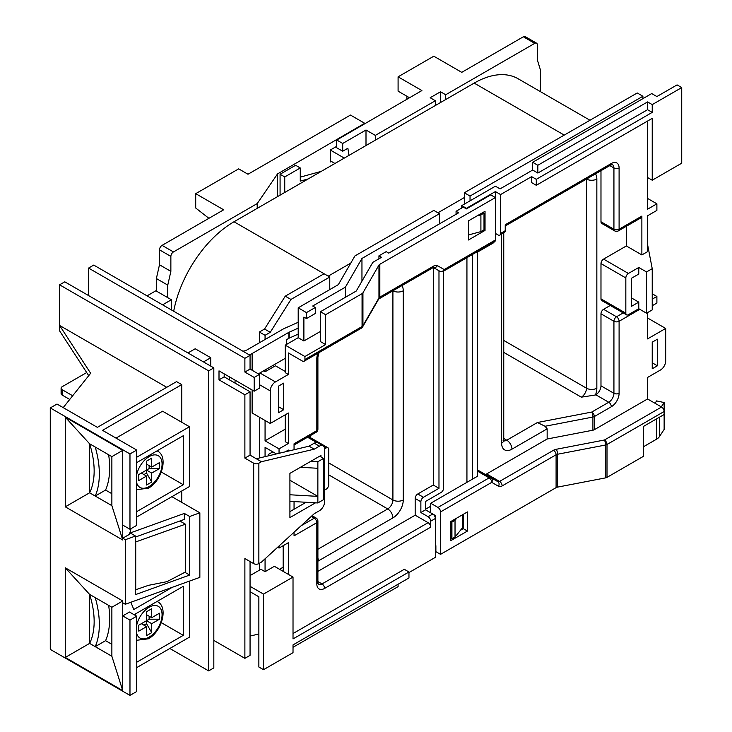 <?xml version="1.0" encoding="UTF-8"?>
<svg xmlns="http://www.w3.org/2000/svg" width="732" height="732" viewBox="0 0 732 732"><rect width="100%" height="100%" fill="white"/><g stroke="black" fill="none" stroke-linecap="round" stroke-linejoin="round"><path stroke-width="1.1" d="M116.004 438.111L162.586 411.21L189.506 426.747L189.506 486.515L136.71 517.002M181.737 384.62L176.558 381.628L97.374 427.351L56.995 404.037L50.27 407.925L129.976 453.941L136.71 450.061L102.544 430.334L181.737 384.62L181.737 422.273M181.737 490.998L181.737 502.353M136.71 457.235L189.506 426.747M130.845 602.262L133.819 609.509L172.249 587.32M189.506 581.098L189.506 637.133L136.71 667.611M131.046 528.632L129.463 534.333L122.729 538.212L122.729 540.006L65.285 506.837L65.285 417.185L122.729 450.354L122.729 538.212L125.318 539.713L125.318 604.257L122.729 602.765L122.729 600.972L65.285 567.803L89.606 594.393L89.606 643.401L95.233 646.649A80.52 46.491 -120 0 0 95.233 597.641L89.606 594.393A73.2 42.264 60 0 1 89.606 643.401L65.285 657.446L122.729 690.615L122.729 615.914L129.976 620.096L129.976 695.4L136.71 691.511L136.71 616.207L129.976 620.096M111.868 644.297L105.582 640.674L95.233 646.649L111.868 656.256L111.868 607.249L95.233 597.641M122.729 602.765L122.729 615.914L129.463 612.025L136.71 616.207M65.285 567.803L65.285 657.446M129.976 453.941L129.976 529.254L122.729 525.064M50.27 407.925L50.27 649.385L129.976 695.4M111.868 505.638L89.606 492.792A73.2 42.264 -120 0 0 89.606 443.784L111.868 456.631L111.868 505.638L122.729 540.006M136.71 511.622L183.293 484.721L183.293 435.714L136.71 462.615M161.305 472.03L183.293 484.721M108.638 454.773A80.52 46.491 60 0 1 105.582 490.065L111.868 493.688M105.582 490.065L95.233 496.04A80.52 46.491 60 0 0 95.233 447.032M244.881 372.066L244.881 358.323L250.06 355.331L250.06 369.074L244.881 372.066L254.205 377.447L254.205 391.19L219.005 370.868L219.005 379.835L244.881 394.777L244.881 458.131L253.684 463.21A3.66 2.114 0 0 0 258.863 463.21L258.863 563.613L261.443 562.121L314.238 513.708L319.417 510.726A7.32 4.227 120 0 0 324.596 501.759L324.596 449.164A7.32 4.227 120 0 0 323.077 445.815A7.32 4.227 120 0 0 319.417 446.172L314.238 443.189A7.32 4.227 -60 0 1 317.898 442.823L323.077 445.815M298.198 328.146L289.213 332.154L289.213 338.129L298.198 334.121M298.198 322.281L284.3 328.467A11.712 6.762 0 0 0 283.174 329.043L246.958 349.951A7.32 4.227 180 0 1 242.814 351.15M286.294 344.571L286.294 339.794L288.865 338.303L288.865 332.328L252.128 353.538L252.128 370.273M285.26 358.323L258.341 373.86M293.02 633.546L404.302 569.295L408.959 571.985L408.959 577.96L293.02 644.901L293.02 652.669L263.52 669.698L258.863 667.017L258.863 596.79L250.06 591.703M263.52 669.698L263.52 594.1L250.06 586.332M639.805 309.316L619.098 321.266L619.098 393.285A10.98 6.341 -60 0 1 611.339 406.736L594.347 416.545L594.347 429.693L647.564 398.967L661.545 407.029A3.66 2.114 60 0 1 664.134 411.512L664.134 414.504L643.428 426.454L643.428 456.338L607.002 477.365A3.66 2.114 180 0 1 605.574 477.877L557.519 487.128A3.66 2.114 0 0 0 556.091 487.64L556.091 454.764L502.161 485.902A7.32 4.227 -60 0 1 498.501 486.268L491.739 482.361L440.536 511.924A3.66 2.114 -120 0 0 437.946 507.441L430.7 503.25L472.625 479.048L472.625 254.37M430.7 512.821L430.7 503.25M250.06 369.074L259.375 374.455L259.375 388.198L254.205 391.19M314.238 443.189L309.069 446.172L256.273 458.726L250.06 455.139L250.06 391.785L224.184 376.843L224.184 373.86M250.06 561.526L250.06 655.36L244.881 658.342L244.881 558.534L253.684 563.613L253.684 463.21M250.06 355.331L93.751 265.085L88.572 268.077L244.881 358.323M69.741 399.443L62.174 395.079A3.66 2.114 180 0 1 61.104 393.578L61.104 388.207A3.66 2.114 0 0 0 62.174 389.698L62.174 395.079M88.718 375.672L59.585 330.827L59.585 284.812L64.764 281.82L213.826 367.885L208.657 370.868L59.585 284.812M88.572 295.563L88.572 268.077M86.687 372.551L62.174 386.706A3.66 2.114 0 0 0 61.104 388.207M63.208 407.623L90.64 373.265L59.585 325.447L166.731 387.31M136.71 450.061L136.71 525.366L129.976 529.254M136.71 662.231L183.293 635.339L183.293 586.323L134.121 614.715M213.826 367.885L213.826 667.904L208.657 670.896L169.833 648.488M208.657 670.896L208.657 370.868M210.725 366.092L210.725 357.719L195.197 348.761L187.95 352.943M203.478 361.901L210.725 357.719M213.826 640.418L244.881 658.342M289.918 511.622L306.104 502.271M308.62 436.611L327.973 447.792A3.66 2.114 120 0 1 328.732 449.466L328.732 484.721A3.66 2.114 120 0 1 326.143 489.205L324.596 490.101M327.973 447.792A3.66 2.114 120 0 0 326.143 447.966L324.002 446.73M324.587 448.872L326.143 447.966M319.674 456.182L323.562 458.424L323.562 499.663L317.862 502.957L317.862 461.718L323.562 458.424M540.426 91.646L540.426 69.952L537.325 59.795L537.325 44.853A3.66 2.114 120 0 0 536.565 43.17A3.66 2.114 120 0 0 534.735 43.353L445.706 94.757L440.536 91.765L430.178 97.74L435.357 100.732L375.315 135.393L366 130.012L342.704 143.463L336.757 140.022L421.897 90.567L398.089 76.823L433.802 56.208L461.755 72.34L523.343 36.783A3.66 2.114 -60 0 1 525.173 36.6L536.565 43.17M564.235 135.1L474.18 83.1L445.706 99.534L445.706 94.757M474.18 83.1A87.84 50.709 -60 0 1 518.091 78.745L589.965 120.24M284.739 192.47L308.199 178.919L300.266 181.115L300.266 167.967L295.609 165.276L280.082 174.243L284.739 176.934L284.739 192.47L257.207 208.364L257.207 203.588L173.457 251.936A3.66 2.114 120 0 0 170.867 256.42L170.867 271.362L167.765 285.105L167.765 297.659M173.685 311.237A87.84 50.709 -60 0 1 234.011 221.759L324.075 273.75L285.26 296.167L264.554 329.034L259.375 332.026L259.375 342.777M257.207 208.364L234.011 221.759M344.26 158.103L330.288 150.033L336.5 146.455L336.757 140.022M348.963 155.385L347.883 148.248L342.704 151.231L342.704 143.463M284.739 176.934L300.266 167.967M300.266 177.135L321.403 171.306M280.082 174.243L280.082 195.16M445.706 99.534L308.199 178.919M642.906 98.637L642.906 96.249L637.215 92.964L464.344 192.772L470.036 196.057L470.036 200.833M647.564 198.445L656.888 203.825L647.564 209.206L647.564 121.055M631.524 297.961L638.771 302.142L631.524 306.324L631.524 278.233L638.771 274.052L638.771 267.482L628.413 273.457A3.66 2.114 120 0 0 625.833 277.94L625.833 313.195A3.66 2.114 120 0 0 626.583 314.87L601.741 300.532A3.66 2.114 -60 0 1 600.981 298.857L600.981 263.593A3.66 2.114 -60 0 1 603.571 259.11L626.345 245.961L641.873 254.928L647.564 251.643L647.564 215.784L656.888 210.404L656.888 203.825M652.23 293.779L656.888 296.469L652.23 299.15M652.23 305.729L656.888 303.039L656.888 296.469M435.357 545.386L435.879 545.688L435.879 551.663L440.536 554.353L556.091 487.64M466.934 482.333L466.934 257.655M259.375 417.185L259.375 457.985M259.375 563.32L259.375 570.191M464.344 204.127L464.344 192.772M435.879 551.068L435.357 551.37M408.959 572.58L435.357 557.345L435.357 515.502L434.598 515.941M466.412 208.904L490.742 194.858L495.399 197.549L495.399 191.574L466.412 208.309L466.412 208.904L463.31 207.11L456.063 211.292L458.653 212.792L388.774 253.135L386.185 251.634L378.938 255.825L381.528 257.316L372.826 262.34L356.264 291.025L320.451 311.704L325.63 314.687L362.056 293.66A3.66 2.114 0 0 0 362.935 292.837L378.956 265.094A3.66 2.114 180 0 1 379.835 264.27L379.835 297.137L433.765 266A7.32 4.227 -60 0 1 437.425 265.643L444.196 269.55L495.399 239.986A3.66 2.114 60 0 1 494.64 241.661L443.436 271.224A3.66 2.114 60 0 0 444.196 269.55A3.66 2.992 120 0 1 439.776 271.224L433.353 267.509M495.399 239.986L495.399 197.549L379.835 264.27M320.451 331.422L303.89 340.984L303.89 317.084L306.479 318.576L306.479 312.601L315.272 307.522L312.692 306.022L345.394 287.145L361.956 258.46L439.502 213.689L433.802 210.404L354.919 255.944L338.349 284.629L298.198 307.815L306.479 312.601M298.198 307.815L298.198 337.699L303.89 340.984M298.198 337.699L285.26 345.175L304.924 356.53L325.63 344.571L325.63 314.687M320.451 311.704L320.451 341.588L325.63 344.571M466.412 208.309L461.755 205.619L495.399 186.193L500.057 188.883L532.667 170.062L537.837 173.045L647.564 109.699L652.23 112.38L536.291 179.322L531.624 176.632L500.569 194.566L495.399 191.574M536.291 179.322L536.291 185.297L652.23 118.364L652.23 180.218L681.73 163.19L681.73 87.584L677.073 84.894L656.888 96.551L651.709 93.559L532.667 162.284L532.667 170.062M443.638 271.105L443.638 488.015A3.66 2.114 120 0 1 441.048 492.499L425.521 501.457L425.521 509.829L420.863 512.519L420.863 501.759L415.172 498.474L415.172 515.209L428.11 522.675A3.66 2.114 60 0 1 430.7 527.159L430.7 521.184A3.66 2.114 -120 0 0 428.11 516.701L420.863 512.519M439.502 223.846L439.502 213.689M642.906 96.249L470.036 196.057M409.481 97.74L398.089 91.171L398.089 76.823M208.913 218.319L195.709 208.007L195.709 193.669L238.678 168.863L247.992 174.243L350.472 115.07L364.71 123.287L277.51 173.932L257.207 203.588M364.71 123.891L364.71 123.287M406.891 99.232L406.891 96.249M195.709 193.669L223.663 209.8L162.074 245.366L173.457 251.936M170.867 256.42L159.485 249.841L159.485 264.783L156.374 278.535L156.374 291.08M159.485 249.841A3.66 2.114 -60 0 1 162.074 245.366M595.482 173.877A14.64 8.455 -60 0 1 596.845 179.02L596.845 388.207A14.64 8.455 -60 0 1 595.455 394.987L595.811 394.777A7.32 4.227 120 0 0 600.981 385.819L600.981 313.799A3.66 2.114 -60 0 1 603.571 309.316L610.268 305.454M595.455 394.987L581.318 397.174L503.753 352.385M468.48 235.201L469.258 234.752M460.455 530.297L463.31 528.66L463.31 514.312M456.841 518.046L455.03 520.287L451.918 522.081L451.918 538.816L455.03 537.023L462.267 528.056L462.267 514.907M494.31 241.853A3.66 2.114 120 0 1 492.81 243.271L477.282 252.238L477.282 476.358L472.625 479.048M317.898 571.363L415.172 515.209M435.357 515.502L432.786 514.02M425.521 509.234L430.7 506.242M438.98 270.767L438.98 488.317L423.453 497.275A3.66 2.114 120 0 0 420.863 501.759M415.172 498.474A3.66 2.114 -60 0 1 417.762 493.99L423.453 497.275M433.289 267.537L433.289 485.023L417.762 493.99M484.804 474.126L497.742 481.601A3.66 2.114 120 0 0 499.572 481.418L553.502 450.281A7.32 4.227 180 0 1 556.366 449.265L604.412 440.014L661.545 407.029M484.822 474.135A3.66 2.114 120 0 0 486.634 473.952L547.152 439.008L592.92 430.196L592.92 417.048L545.075 426.262L547.152 428.842L547.152 439.008M626.345 245.961L626.345 226.28M600.981 221.759L613.928 229.226A3.66 2.114 -60 0 0 614.679 230.9L601.741 223.434A3.66 2.114 -60 0 1 600.981 221.759L600.981 170.702M477.282 470.054A3.66 2.114 -60 0 1 478.042 470.228L497.742 481.601A3.66 2.992 -60 0 1 498.501 486.268M485.042 211.292L468.48 220.863L468.48 239.986L485.042 230.424L485.042 211.292M467.446 511.924L450.885 521.486L450.885 540.609L467.446 531.048L467.446 511.924M440.536 554.353L440.536 511.924M259.897 372.963L275.424 381.93L288.362 374.455L288.362 352.943L302.334 361.013A3.66 2.114 -120 0 0 304.164 361.187A3.66 2.114 -120 0 0 304.924 359.513L304.924 356.53M594.347 429.693A3.66 2.114 180 0 1 592.92 430.196M265.066 558.8L265.066 571.683L260.931 569.295L250.06 575.572M277.648 547.271L279.048 548.076L279.048 545.99M276.44 453.932L265.066 447.371L265.066 456.631M265.066 420.479L265.066 440.801L279.048 448.862L279.048 453.309M265.066 369.971L265.066 371.764L263.52 370.868M259.375 332.026L265.066 335.311L265.066 339.492M398.089 584.237L398.089 586.625L293.02 647.289M294.054 501.576L294.054 509.225M294.054 532.219L294.054 535.824L316.828 522.675A3.66 2.114 0 0 0 317.898 521.184L317.898 582.443A3.66 2.114 0 0 1 316.828 583.935L316.828 522.675A3.66 2.114 -120 0 0 314.238 518.192L311.237 516.463M283.183 545.688L283.183 571.39L288.362 574.373L288.362 542.696L279.048 548.076M268.177 455.899L268.177 454.545L269.834 455.505M268.177 454.545L272.835 451.854M310.807 461.306L317.862 461.718M317.862 502.957L289.918 501.338M289.918 494.768L317.862 496.378L289.918 480.247M317.862 468.288L300.459 467.281M283.705 383.12L278.526 386.112L278.526 412.711L283.705 409.719L283.705 383.12M275.424 381.93A7.32 4.227 120 0 0 270.245 390.888L259.375 384.62M279.048 448.862L288.362 443.482L288.362 413.004L270.245 423.462L270.245 390.888M288.362 451.095L288.362 450.061L285.306 451.827M319.006 352.623L317.898 357.125L317.898 429.144A3.66 2.114 180 0 1 316.828 430.636L294.054 443.784L294.054 449.741M532.667 162.284L537.837 165.276L647.564 101.922L647.564 109.699M537.837 165.276L537.837 173.045M641.873 254.928L641.873 216.077A3.66 2.114 60 0 1 641.113 217.752L618.339 230.9A3.66 2.114 60 0 0 619.098 229.226L641.873 216.077M531.624 176.632L531.624 182.607L536.291 185.297M495.399 233.407L497.989 234.908A3.66 2.114 -120 0 0 499.819 235.082A3.66 2.114 -120 0 0 500.569 233.407L500.569 194.566M619.098 167.967A3.66 2.114 180 0 1 613.928 167.967L613.928 229.226A3.66 2.114 180 0 0 619.098 229.226L619.098 167.967A10.98 6.341 -60 0 0 611.339 163.483L505.236 224.742L505.236 230.717A3.66 2.114 60 0 1 504.476 232.392L499.819 235.082M285.26 296.167L290.952 299.452L329.766 277.035L324.075 273.75M657.4 339.2L652.23 342.183L652.23 368.782L657.4 365.79L657.4 339.2M647.564 317.981L665.681 328.439L665.681 361.013A7.32 4.227 120 0 1 660.511 369.98L647.564 377.447L647.564 398.967M665.681 328.439L647.564 338.898L647.564 312.601M328.22 276.138L350.774 263.117M464.344 197.549L437.946 212.792M375.315 140.178L375.315 135.393M435.357 105.509L435.357 100.732M638.771 267.482L646.53 271.956L652.23 268.671L647.564 244.47M626.583 314.87A3.66 2.114 120 0 0 628.413 314.696L638.771 308.721L646.53 313.195L652.23 309.911L652.23 268.671M652.23 180.218L647.564 177.528M646.53 313.195L646.53 271.956M167.765 285.105L156.374 278.535M638.771 308.721L638.771 302.142M652.23 362.807L657.4 365.79M681.73 87.584L652.23 104.612L652.23 112.38M652.23 104.612L647.564 101.922M288.362 374.455L285.26 372.661L285.26 345.175M265.066 371.764L275.424 365.79L285.26 371.472M329.766 289.588L329.766 277.035M265.066 335.311L270.245 332.319L290.952 299.452M265.066 440.801L285.26 429.144M252.128 389.991L252.128 413.004L270.245 423.462M288.362 443.482L285.26 441.698L285.26 414.797M283.183 571.39L274.39 566.303L265.066 571.683M263.52 594.1L293.02 577.063L288.362 574.373M278.526 406.727L283.705 409.719M408.959 571.985L293.02 638.926L293.02 577.063M428.11 516.701L432.768 514.01L425.521 509.829M432.768 514.01A3.66 2.114 60 0 1 435.357 518.494L430.7 521.184M438.98 488.317L433.289 485.023M463.31 528.66L467.446 531.048M468.48 234.963L480.906 231.614L484.008 229.821L485.042 230.424M451.918 538.816L450.885 538.221M451.918 522.081L450.885 521.486M455.03 537.023L455.03 520.287M484.008 229.821L484.008 213.085L482.974 212.49M484.008 213.085L480.906 214.879L477.026 215.931M480.906 231.614L480.906 214.879M170.867 271.362L159.485 264.783M345.394 297.302L345.394 287.145M361.956 281.18L361.956 258.46M264.554 329.034L270.245 332.319M306.479 318.576L315.272 313.497L315.272 307.522M456.063 214.284L456.063 211.292M378.938 258.808L378.938 255.825M461.755 205.619L461.755 208.007M440.536 102.526L440.536 91.765M277.51 196.643L277.51 173.932M330.288 150.033L330.288 161.992L331.322 161.397M336.5 145.851L336.5 139.876M366 145.558L366 130.012M334.945 163.483L330.288 160.793M342.704 151.231L335.466 147.05M320.973 456.933L320.973 455.441L289.918 473.366L289.918 517.597L315.51 502.82M256.273 458.726L261.443 461.718L258.863 463.21M261.443 461.718L314.238 449.164L319.417 446.172M258.863 563.613A3.66 2.114 180 0 1 253.684 563.613M250.06 455.139L244.881 458.131M250.06 391.785L244.881 394.777M309.069 446.172L314.238 449.164M161.305 622.639L183.293 635.339M125.318 604.257L199.854 577.365L199.854 512.812L189.661 516.49L184.354 513.425L130.205 532.96L135.512 536.034L125.318 539.713M171.901 496.68L199.854 512.812M135.512 536.034L135.512 594.604L189.661 575.059L189.661 516.49M135.512 537.023L184.354 519.4L184.354 513.425M184.867 572.296L189.661 575.059M179.889 521.01L185.416 524.203L185.416 572.012L166.942 581.666L148.468 585.344L135.512 589.818M185.416 524.203L135.512 542.009M135.722 589.946L135.722 542.128M72.678 395.765L62.174 389.698M147.059 295.865L155.861 290.787L171.389 299.754L162.586 304.832M171.389 299.754L171.389 309.911M146.546 626.665L146.546 635.632L151.716 632.649L151.716 623.682L159.485 619.199L159.485 613.224L151.716 617.707L151.716 608.74L146.546 611.723L146.546 620.69L138.778 625.174L138.778 631.149L146.546 626.665L141.368 623.682L138.778 625.174M159.485 468.59L159.485 462.615L151.716 467.089L151.716 458.131L146.546 461.114L146.546 470.081L138.778 474.565L138.778 480.54L146.546 476.056L146.546 485.023L151.716 482.031L151.716 473.073L159.485 468.59L149.127 468.59L149.127 465.598M151.716 608.74L146.546 611.723M146.546 614.715L151.716 617.707M159.485 619.199L149.127 619.199L149.127 616.207M143.957 625.174L146.546 623.682L146.546 620.69L149.127 619.199M146.546 620.69L151.716 623.682M146.546 623.682L151.716 632.649M143.957 474.565L146.546 473.073L146.546 470.081L149.127 468.59M146.546 470.081L151.716 473.073M146.546 473.073L151.716 482.031M138.778 474.565L141.368 473.073L146.546 476.056M151.716 458.131L146.546 461.114M146.546 464.106L151.716 467.089M250.06 592.902L251.094 592.307M258.863 634.022L250.06 636.053M655.039 403.277L656.604 400.898L664.134 402.554L661.289 406.882M279.56 569.295L283.183 567.199M659.331 417.277L659.331 436.757L664.134 429.446L664.134 414.504M607.002 477.365L607.002 444.498L664.134 411.512L664.134 402.554M659.331 436.757A11.712 6.762 180 0 1 656.659 439.136L643.428 446.776M229.354 376.843L229.354 379.835M235.054 383.12L235.054 380.137M249.219 354.846A14.64 8.455 0 0 0 252.128 353.538M545.075 426.262L537.416 422.52L591.758 412.061A3.66 0.942 79.1 0 1 592.92 417.048A3.66 2.114 180 0 0 594.347 416.545A3.66 2.114 60 0 0 591.758 412.061L608.75 402.252L595.811 394.777M605.574 477.877L605.574 445.01A3.66 0.942 -100.9 0 0 604.412 440.014A3.66 2.114 -120 0 1 607.002 444.498A3.66 2.114 180 0 1 605.574 445.01L557.519 454.252L557.519 487.128M362.935 292.837L362.935 325.703A3.66 2.837 30 0 1 362.633 326.865L378.654 299.123A3.66 2.837 30 0 0 378.956 297.97L378.956 265.094M224.184 376.843L219.005 379.835M259.375 374.455L254.205 377.447M65.285 417.185L89.606 443.784L89.606 492.792L65.285 506.837M111.868 456.631L122.729 450.354M122.729 690.615L111.868 656.256M122.729 600.972L111.868 607.249M105.582 640.674A80.52 46.491 -120 0 0 108.638 605.382M135.054 615.255A21.96 12.682 -60 0 1 135.987 613.636M136.71 633.546A18.3 10.568 120 0 0 149.127 637.133A18.3 10.568 120 0 0 162.074 614.715A18.3 10.568 120 0 0 149.127 607.249A18.3 10.568 120 0 0 136.71 625.174M136.71 482.928A18.3 10.568 120 0 0 149.127 486.515A18.3 10.568 120 0 0 162.074 464.106A18.3 10.568 120 0 0 149.127 456.631A18.3 10.568 120 0 0 136.71 474.565M534.735 43.353L523.343 36.783M317.898 549.256L387.74 508.932L328.732 474.867M328.732 462.917L392.91 499.965L392.91 290.824M503.753 438.45L506.782 440.197L537.416 422.52M503.753 340.435L586.497 388.207L586.497 179.065A7.32 4.227 180 0 0 596.845 179.02M317.898 581.565L322.007 583.935L428.11 522.675M401.905 285.636A14.64 8.455 -60 0 1 403.268 290.787L403.268 499.965A14.64 8.455 -60 0 1 392.91 517.899L318.383 560.932A14.64 8.455 -60 0 1 317.898 561.197M547.152 428.842L511.961 449.164A14.64 8.455 -60 0 1 501.612 443.189L501.612 234.048M437.946 507.441L489.15 477.877L477.282 471.024M486.634 473.952L499.572 481.418A3.66 2.114 -120 0 1 502.161 485.902M430.7 527.159L324.596 588.418A10.98 6.341 -60 0 1 316.828 583.935M316.645 442.485L307.55 437.233M317.898 429.144A3.66 3.66 0 0 1 316.068 432.31A3.66 2.114 -120 0 0 316.828 430.636L316.828 358.616A10.98 6.341 -60 0 1 317.999 353.199M500.569 233.407L505.236 230.717M625.833 277.94L600.981 263.593M600.981 298.857L625.833 313.195M600.981 385.819L613.928 393.285L613.928 321.266L600.981 313.799M611.339 163.483A3.66 2.114 60 0 1 610.579 165.157L612.409 164.618A7.32 4.227 120 0 1 613.928 167.967L609.82 165.597M304.924 359.513L362.056 326.536L362.056 293.66M304.164 361.187L361.297 328.211A3.66 2.114 60 0 0 362.056 326.536A3.66 2.114 0 0 0 362.935 325.703L378.956 297.97A3.66 2.114 180 0 1 379.835 297.137A3.66 2.114 60 0 1 379.075 298.812L378.636 299.15M603.571 259.11L628.413 273.457M603.571 309.316L616.509 316.782L623.207 312.921M301.044 525.814L314.238 518.192A3.66 2.114 -60 0 1 316.068 518.009L312.07 515.703M656.659 439.136L656.659 418.814M611.339 406.736A3.66 2.114 60 0 0 608.75 402.252A7.32 4.227 120 0 0 613.928 393.285A3.66 2.114 0 0 0 619.098 393.285M317.898 582.443L318.347 584.301A7.32 4.227 120 0 0 322.007 583.935A3.66 2.114 -120 0 1 324.596 588.418M581.318 397.174A7.32 4.227 120 0 0 586.497 388.207A7.32 4.227 180 0 0 596.845 388.207M503.79 440.829A7.32 4.227 120 0 0 506.782 440.197A7.32 4.227 -120 0 1 511.961 449.164M392.91 517.899A7.32 4.227 -120 0 0 387.74 508.932A7.32 4.227 120 0 0 392.91 499.965A7.32 4.227 180 0 0 403.268 499.965M501.612 443.189A7.32 4.227 0 0 0 503.753 440.197L503.753 232.813M403.268 290.787A7.32 4.227 180 0 1 392.947 290.805M318.383 560.932A7.32 4.227 -120 0 0 317.898 558.132M613.928 321.266A3.66 2.114 -60 0 1 616.509 316.782A3.66 2.114 60 0 1 619.098 321.266A3.66 2.114 0 0 1 613.928 321.266M317.898 357.125A3.66 2.114 180 0 1 316.828 358.616M490.98 477.694L490.98 477.694A3.66 2.992 -60 0 1 491.739 482.361A3.66 2.114 -120 0 0 489.15 477.877A3.66 2.114 -60 0 1 490.98 477.694L478.042 470.228M556.366 449.265A3.66 0.942 -100.9 0 1 557.519 454.252A3.66 2.114 0 0 0 556.091 454.764A3.66 2.114 -120 0 0 553.502 450.281M433.765 266A3.66 2.114 60 0 1 433.005 267.683L379.075 298.812M437.425 265.643A3.66 2.992 120 0 1 433.399 267.5M136.71 640.271L148.376 638.807C161.607 631.725 168.772 607.395 157.526 601.677M136.71 489.662L148.376 488.189C161.607 481.116 168.772 456.777 157.526 451.068M503.122 440.563L503.891 441.305L503.753 440.197M310.176 437.507L310.176 435.714M316.068 432.31L294.054 445.019M317.898 521.184A3.66 3.66 0 0 0 316.068 518.009M610.579 165.157L505.236 225.978M614.679 230.9A3.66 3.66 0 0 0 618.339 230.9M361.297 328.211A3.66 3.66 0 0 0 362.633 326.865M433.005 267.683L433.518 267.464L433.005 267.317M439.776 271.224A3.66 3.66 0 0 0 443.436 271.224"/></g></svg>
